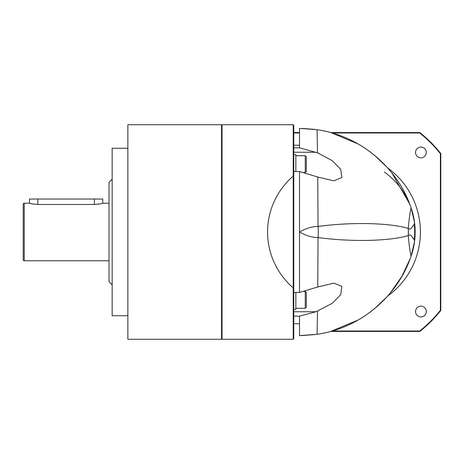 <?xml version="1.0" encoding="UTF-8"?>
<svg xmlns="http://www.w3.org/2000/svg" width="464" height="464" viewBox="0 0 464 464"><rect width="100%" height="100%" fill="white"/><g stroke="black" fill="none" stroke-linecap="round" stroke-linejoin="round"><path stroke-width="0.7" d="M127.861 124.723L127.861 339.277L221.531 339.277L221.531 124.723L127.861 124.723M127.861 148.271L112.16 148.271L112.16 315.729L127.861 315.729M112.16 179.145L109.023 182.288L109.023 281.712L112.16 284.855M30.102 203.394L29.481 203.22C29.992 203.626 32.782 204.044 37.851 204.462L94.372 204.462C99.435 204.044 102.225 203.626 102.741 203.22L109.023 203.22M102.741 203.22L102.741 199.033L29.481 199.033L29.481 203.22L24.244 203.22A1.044 1.044 0 0 0 23.2 204.264L23.2 259.736A1.044 1.044 0 0 0 24.244 260.78L24.244 203.22M109.023 260.78L24.244 260.78M99.598 203.969L98.014 204.224M96.205 204.404L94.372 204.462L94.372 199.033M37.851 199.033L37.804 204.462M34.226 204.224L32.637 203.974M31.262 203.684L30.247 203.429M221.531 338.755L222.059 339.277L222.059 124.723L293.225 124.723L293.225 339.277L293.753 338.755L293.753 316.146L299.506 316.146L299.506 335.617L317.08 334.3C360.986 328.094 398.013 295.643 411.11 256.093A73.788 73.788 0 0 0 415.158 232L414.543 241.495L411.11 256.093C410.159 252.799 409.207 245.955 408.256 235.561C391.854 240.584 355.882 242.544 318.078 237.556C312.527 237.655 306.339 235.799 299.506 232L299.506 171.535L293.753 171.535L293.753 147.854L299.506 147.854L299.506 128.383L317.08 129.7C360.986 135.906 398.013 168.357 411.11 207.907L414.543 222.505L415.158 232L414.19 239.314A52.333 51.481 -90 0 0 414.19 224.686C412.635 224.883 411.475 230.857 408.256 228.439C391.854 223.416 355.882 221.456 318.078 226.444C312.527 226.345 306.339 228.201 299.506 232L299.506 292.465L293.753 292.465L293.753 171.535M293.393 288.063A73.788 73.788 0 0 1 293.393 175.943M299.506 323.739L293.753 323.739M301.838 128.406L315.329 129.45M331.482 132.797L358.22 144.02M391.865 172.898L409.729 204.114M391.193 172.057L387.191 167.382L374.123 154.947M371.328 152.743L369.037 151.026M365.122 148.294L360.29 145.232M299.506 145.232L293.753 145.232L293.753 125.245L293.753 338.755M293.753 145.232L293.753 147.854M299.5 292.459L317.73 286.984L333.836 283.156L341.84 286.41L340.704 294.669L332.102 303.415L315.972 311.744L293.753 311.744L293.753 292.465M410.199 258.645L401.894 276.358L389.986 293.405M389.644 293.811L388.472 295.174M358.22 319.98L331.058 331.319M315.189 334.567L301.171 335.605M360.29 318.768L365.145 315.694M369.147 312.893L371.612 311.042M374.094 309.076L387.144 296.67L391.193 291.943M315.972 311.744L299.5 316.146M414.543 241.495L414.19 239.314C412.635 239.117 411.475 233.148 408.256 235.561A52.333 48.633 -90 0 0 408.256 228.439C409.207 218.045 410.159 211.201 411.11 207.907M317.73 286.984L318.078 237.556A52.333 28.577 -90 0 0 318.078 226.444L317.73 177.016L299.5 171.541M299.5 147.854L317.509 152.824L331.893 160.428L340.64 169.232L341.898 177.486L333.836 180.844L317.73 177.016M384.395 172.057A73.788 73.788 0 0 1 415.158 232L414.19 224.686L414.543 222.505M387.794 295.945A79.019 79.019 0 0 0 387.794 168.055M414.648 229.75A5.232 5.232 0 0 1 415.158 232L415.158 232M295.846 171.535L295.846 154.68L293.753 154.68M293.753 309.32L295.846 309.32L295.846 292.465M295.846 155.724L305.266 155.724L305.266 172.469L303.955 172.469M305.266 155.724L306.31 156.774L306.31 171.425L305.266 172.469M303.955 291.531L305.266 291.531L305.266 308.276L295.846 308.276M305.266 291.531L306.31 292.575L306.31 307.226L305.266 308.276M332.16 132.988L419.659 132.988A126.22 126.22 0 0 1 440.382 153.712L440.382 310.288A126.22 126.22 0 0 1 419.659 331.012L419.804 331.429L330.67 331.429M293.753 132.988L299.506 132.988M419.659 331.012L332.16 331.012M420.929 316.947A5.388 5.388 0 0 1 415.541 311.559A5.388 5.388 0 0 1 420.929 306.165A5.388 5.388 0 0 1 426.317 311.559A5.388 5.388 0 0 1 420.929 316.947M420.929 157.835A5.388 5.388 0 0 1 415.541 152.441A5.388 5.388 0 0 1 420.929 147.053A5.388 5.388 0 0 1 426.317 152.441A5.388 5.388 0 0 1 420.929 157.835M440.382 310.288L440.8 310.433A126.643 126.643 0 0 1 419.804 331.429M440.382 153.712L440.8 153.567L440.8 310.433M330.67 132.571L419.804 132.571A126.643 126.643 0 0 1 440.8 153.567M419.804 132.571L419.659 132.988M293.753 132.571L299.506 132.571M317.509 311.176L317.08 334.3M317.509 152.824L317.08 129.7M315.972 152.256L293.753 152.256M221.531 125.245L222.059 124.723M222.059 339.277L293.225 339.277M293.225 124.723L293.753 125.245"/></g></svg>
